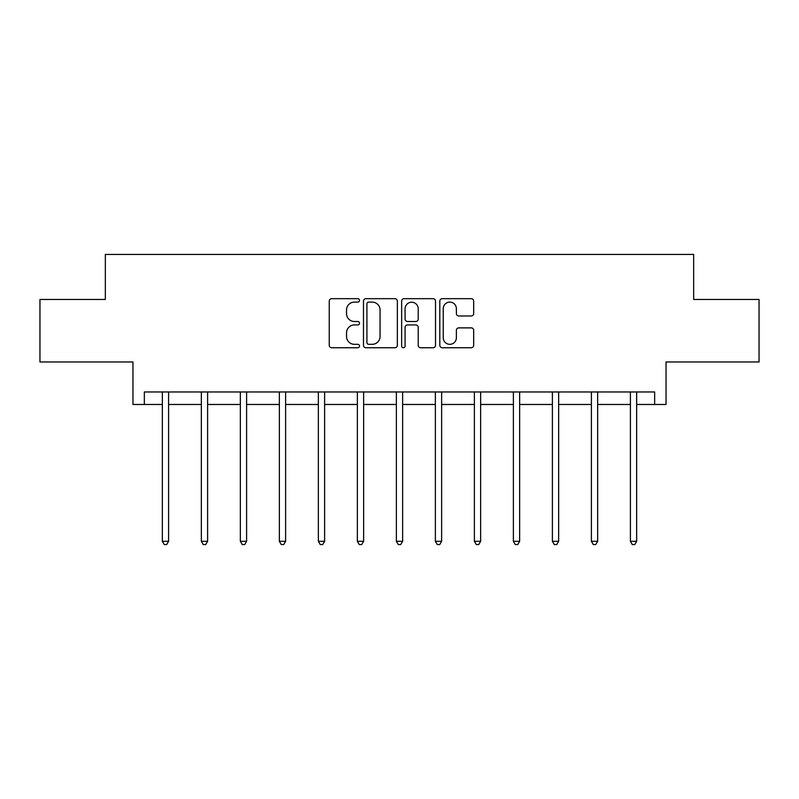 <?xml version="1.0" encoding="UTF-8"?>
<svg xmlns="http://www.w3.org/2000/svg" width="799" height="799" viewBox="0 0 799 799"><rect width="100%" height="100%" fill="white"/><g stroke="black" fill="none" stroke-linecap="round" stroke-linejoin="round"><path stroke-width="1.2" d="M359.5 300.394A1.718 1.718 0 0 0 357.782 298.676L331.705 298.676A2.457 2.457 0 0 0 329.248 301.123L329.248 345.298A2.457 2.457 0 0 0 331.705 347.755L357.782 347.755A1.718 1.718 0 0 0 359.5 346.037A1.718 1.718 0 0 0 357.782 344.319L354.406 344.319A7.85 7.85 0 0 1 346.546 336.469L346.546 332.784A7.85 7.85 0 0 1 354.406 324.933L357.782 324.933A1.718 1.718 0 0 0 359.5 323.215A1.718 1.718 0 0 0 357.782 321.498L354.406 321.498A7.85 7.85 0 0 1 346.546 313.647L346.546 309.962A7.85 7.85 0 0 1 354.406 302.112L357.782 302.112A1.718 1.718 0 0 0 359.5 300.394M144.339 404.474L144.339 391.969L654.661 391.969L654.661 404.474L666.036 404.474L666.036 361.967L759.05 361.967L759.05 299.465L693.662 299.465L693.662 254.452L105.338 254.452L105.338 299.465L39.95 299.465L39.95 361.967L132.964 361.967L132.964 404.474L162.347 404.474M471.23 315.975A2.457 2.457 0 0 0 473.677 313.518L473.677 301.123A2.457 2.457 0 0 0 471.23 298.676L442.266 298.676A2.457 2.457 0 0 0 439.81 301.123L439.81 345.298A2.457 2.457 0 0 0 442.266 347.755L471.23 347.755A2.457 2.457 0 0 0 473.677 345.298L473.677 330.337A2.457 2.457 0 0 0 471.23 327.88L458.836 327.88A2.457 2.457 0 0 0 456.379 330.337L456.379 337.757A6.562 6.562 0 0 1 449.817 344.319A6.562 6.562 0 0 1 443.245 337.757L443.245 308.674A6.562 6.562 0 0 1 449.817 302.112A6.562 6.562 0 0 1 456.379 308.674L456.379 313.518A2.457 2.457 0 0 0 458.836 315.975L471.23 315.975M397.353 301.123A2.457 2.457 0 0 0 394.896 298.676L365.942 298.676A2.457 2.457 0 0 0 363.485 301.123L363.485 345.298A2.457 2.457 0 0 0 365.942 347.755L394.896 347.755A2.457 2.457 0 0 0 397.353 345.298L397.353 301.123M404.104 298.676L433.058 298.676A2.457 2.457 0 0 1 435.515 301.123L435.515 345.298A2.457 2.457 0 0 1 433.058 347.755L420.664 347.755A2.457 2.457 0 0 1 418.217 345.298L418.217 327.39A2.457 2.457 0 0 0 415.76 324.933L407.54 324.933A2.457 2.457 0 0 0 405.083 327.39L405.083 346.037A1.718 1.718 0 0 1 403.365 347.755A1.718 1.718 0 0 1 401.647 346.037L401.647 301.123A2.457 2.457 0 0 1 404.104 298.676M168.589 404.474L201.348 404.474M207.6 404.474L240.349 404.474M246.601 404.474L279.36 404.474M285.613 404.474L318.362 404.474M324.614 404.474L357.373 404.474M363.625 404.474L396.374 404.474M402.626 404.474L435.375 404.474M441.627 404.474L474.386 404.474M480.638 404.474L513.387 404.474M519.64 404.474L552.399 404.474M558.651 404.474L591.4 404.474M597.652 404.474L630.411 404.474M636.653 404.474L654.661 404.474M368.639 302.112A1.718 1.718 0 0 0 366.921 303.83L366.921 342.601A1.718 1.718 0 0 0 368.639 344.319L372.194 344.319A7.85 7.85 0 0 0 380.054 336.469L380.054 309.962A7.85 7.85 0 0 0 372.194 302.112L368.639 302.112M418.217 308.794A6.562 6.562 0 0 0 411.645 302.232A6.562 6.562 0 0 0 405.083 308.794L405.083 319.041A2.457 2.457 0 0 0 407.54 321.498L415.76 321.498A2.457 2.457 0 0 0 418.217 319.041L418.217 308.794M168.919 391.969L168.769 392.339A2.497 2.497 0 0 0 168.589 393.278L168.589 541.293L162.347 541.293L162.347 393.278A2.497 2.497 0 0 0 162.157 392.339L162.017 391.969M168.589 541.293L166.721 544.548L164.214 544.548L162.347 541.293M207.93 391.969L207.78 392.339A2.497 2.497 0 0 0 207.6 393.278L207.6 541.293L201.348 541.293L201.348 393.278A2.497 2.497 0 0 0 201.168 392.339L201.018 391.969M207.6 541.293L205.723 544.548L203.226 544.548L201.348 541.293M246.931 391.969L246.781 392.339A2.497 2.497 0 0 0 246.601 393.278L246.601 541.293L240.349 541.293L240.349 393.278A2.497 2.497 0 0 0 240.169 392.339L240.02 391.969M246.601 541.293L244.724 544.548L242.227 544.548L240.349 541.293M285.942 391.969L285.792 392.339A2.497 2.497 0 0 0 285.613 393.278L285.613 541.293L279.36 541.293L279.36 393.278A2.497 2.497 0 0 0 279.181 392.339L279.031 391.969M285.613 541.293L283.735 544.548L281.238 544.548L279.36 541.293M324.943 391.969L324.793 392.339A2.497 2.497 0 0 0 324.614 393.278L324.614 541.293L318.362 541.293L318.362 393.278A2.497 2.497 0 0 0 318.182 392.339L318.032 391.969M324.614 541.293L322.736 544.548L320.239 544.548L318.362 541.293M363.945 391.969L363.805 392.339A2.497 2.497 0 0 0 363.625 393.278L363.625 541.293L357.373 541.293L357.373 393.278A2.497 2.497 0 0 0 357.193 392.339L357.043 391.969M363.625 541.293L361.747 544.548L359.24 544.548L357.373 541.293M402.956 391.969L402.806 392.339A2.497 2.497 0 0 0 402.626 393.278L402.626 541.293L396.374 541.293L396.374 393.278A2.497 2.497 0 0 0 396.194 392.339L396.044 391.969M402.626 541.293L400.748 544.548L398.252 544.548L396.374 541.293M441.957 391.969L441.807 392.339A2.497 2.497 0 0 0 441.627 393.278L441.627 541.293L435.375 541.293L435.375 393.278A2.497 2.497 0 0 0 435.195 392.339L435.056 391.969M441.627 541.293L439.76 544.548L437.253 544.548L435.375 541.293M480.968 391.969L480.818 392.339A2.497 2.497 0 0 0 480.638 393.278L480.638 541.293L474.386 541.293L474.386 393.278A2.497 2.497 0 0 0 474.207 392.339L474.057 391.969M480.638 541.293L478.761 544.548L476.264 544.548L474.386 541.293M519.969 391.969L519.819 392.339A2.497 2.497 0 0 0 519.64 393.278L519.64 541.293L513.387 541.293L513.387 393.278A2.497 2.497 0 0 0 513.208 392.339L513.058 391.969M519.64 541.293L517.762 544.548L515.265 544.548L513.387 541.293M558.98 391.969L558.831 392.339A2.497 2.497 0 0 0 558.651 393.278L558.651 541.293L552.399 541.293L552.399 393.278A2.497 2.497 0 0 0 552.219 392.339L552.069 391.969M558.651 541.293L556.773 544.548L554.276 544.548L552.399 541.293M597.982 391.969L597.832 392.339A2.497 2.497 0 0 0 597.652 393.278L597.652 541.293L591.4 541.293L591.4 393.278A2.497 2.497 0 0 0 591.22 392.339L591.07 391.969M597.652 541.293L595.774 544.548L593.277 544.548L591.4 541.293M636.983 391.969L636.843 392.339A2.497 2.497 0 0 0 636.653 393.278L636.653 541.293L630.411 541.293L630.411 393.278A2.497 2.497 0 0 0 630.231 392.339L630.081 391.969M636.653 541.293L634.786 544.548L632.279 544.548L630.411 541.293"/></g></svg>
